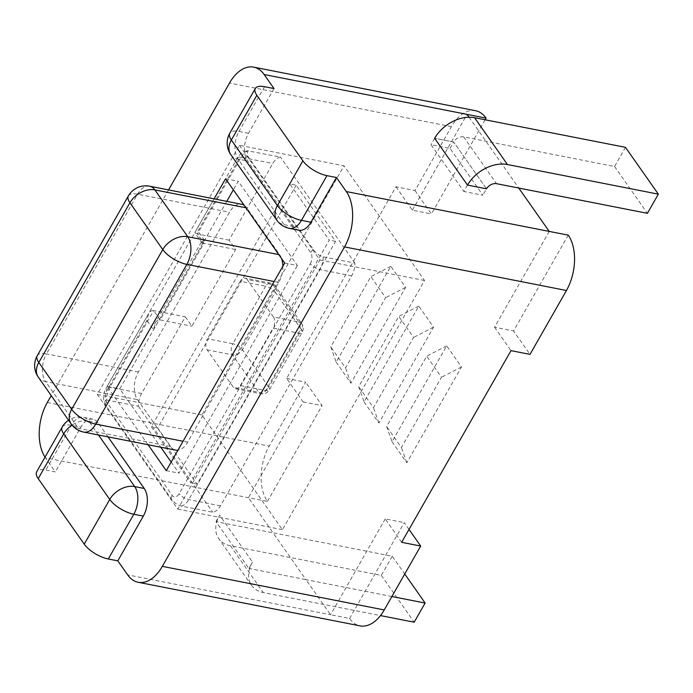 <?xml version="1.0" encoding="UTF-8"?>
<svg xmlns="http://www.w3.org/2000/svg" width="693" height="693" viewBox="0 0 693 693"><rect width="100%" height="100%" fill="white"/><g stroke="black" fill="none" stroke-linecap="round" stroke-linejoin="round"><path stroke-width="0.52" stroke-dasharray="3.46 2.6" d="M391.9 596.517L305.925 579.634L273.059 532.813L392.255 556.228L404.738 574.003M475.58 110.715A40.09 23.735 -78.9 0 0 451.42 126.646L414.986 190.532L395.963 186.798L286.633 378.465L303.066 401.871L248.406 497.704L273.059 532.813L215.991 521.604L248.856 568.425L252.503 562.032A32.069 22.471 144.9 0 0 249.662 568.581L305.925 579.634L330.57 614.743L349.593 618.477A40.09 23.735 -78.9 0 0 360.091 625.866M248.856 568.425L249.662 568.581A32.069 22.471 144.9 0 0 251.611 585.438A32.069 22.471 144.9 0 0 263.288 592.567L380.483 615.583M392.255 556.228L381.323 575.398L230.422 545.755A32.069 22.471 -35.1 0 1 218.745 538.626A32.069 22.471 -35.1 0 1 216.796 521.768A32.069 22.471 -35.1 0 1 219.638 515.22L252.503 562.032M381.323 575.398L414.189 622.21M286.633 378.465L305.656 382.198L269.213 446.093A40.09 23.735 -78.9 0 0 267.429 501.437L45.504 457.856L55.371 471.898L45.859 470.027A20.045 7.978 29.7 0 0 36.66 471.803M215.991 521.604L219.638 515.22M168.555 189.917L51.239 395.59M45.504 457.856A40.09 23.735 101.1 0 1 45.028 457.137M107.995 436.85L98.207 422.912A20.045 11.868 -78.9 0 0 92.957 419.213A20.045 11.868 -78.9 0 0 80.873 427.174L55.371 471.898M274.012 88.565L248.51 133.29A20.045 11.868 -78.9 0 0 247.618 160.967L293.624 226.507A20.045 11.868 -78.9 0 0 298.874 230.206M148.068 444.724L107.12 386.391L214.085 198.865M284.71 263.019L297.392 265.514L238.236 181.245L233.333 189.839M225.554 178.751L238.236 181.245M226.767 201.351L119.802 388.886L160.75 447.219M171.18 462.066L178.959 473.146L297.392 265.514M175.615 450.138A20.045 11.868 101.1 0 1 170.365 446.439L137.5 399.627A20.045 11.868 101.1 0 1 138.392 371.95L229.496 212.223A20.045 11.868 101.1 0 1 241.58 204.262M244.239 205.371A20.045 11.868 101.1 0 1 246.821 207.961L279.686 254.773A20.045 11.868 101.1 0 1 281.583 258.567M282.848 266.294A20.045 11.868 101.1 0 1 278.794 282.449L187.69 442.169A20.045 11.868 101.1 0 1 177.945 450.207M38.271 377.113A20.045 14.042 144.9 0 0 45.565 381.566L78.43 428.378A20.045 14.042 -35.1 0 1 71.136 423.925M170.365 446.439L78.43 428.378A20.045 11.868 -78.9 0 0 83.671 432.077M149.636 186.2A20.045 11.868 -78.9 0 0 137.56 194.17L46.457 353.889A20.045 7.978 29.7 0 0 37.257 355.665M128.361 195.937A20.045 7.978 -150.3 0 1 137.56 194.17L229.496 212.223M138.392 371.95L46.457 353.889A20.045 11.868 -78.9 0 0 45.565 381.566L137.5 399.627M107.12 386.391L119.802 388.886M166.277 470.66L178.959 473.146M98.207 422.912L88.695 421.041A20.045 11.868 -78.9 0 0 83.446 417.342A20.045 11.868 -78.9 0 0 71.362 425.311L45.859 470.027M62.171 427.079A20.045 7.978 -150.3 0 1 71.362 425.311L80.873 427.174M98.484 434.987L88.695 421.041A20.045 14.042 144.9 0 0 72.055 425.138M230.804 154.643A20.045 14.042 144.9 0 0 238.106 159.095L284.113 224.636A20.045 14.042 -35.1 0 1 276.819 220.183M293.624 226.507L284.113 224.636A20.045 11.868 -78.9 0 0 289.362 228.335M264.509 86.703L238.998 131.419A20.045 7.978 29.7 0 0 229.799 133.195M248.51 133.29L238.998 131.419A20.045 11.868 -78.9 0 0 238.106 159.095L247.618 160.967M414.986 190.532L431.418 213.938L485.126 119.776M395.963 186.798L412.396 210.204L431.418 213.938M412.396 210.204L467.056 114.371M303.066 401.871L322.089 405.604L305.656 382.198M267.429 501.437L322.089 405.604M469.057 117.221L518.788 188.054M625.484 147.34L614.552 166.511L463.643 136.868A8.021 5.622 -35.1 0 0 453.664 142.013L434.641 138.279L453.664 142.013L486.529 188.825L467.506 185.092L463.86 191.476L430.994 144.664L450.017 148.397L482.882 195.218L463.86 191.476M614.552 166.511L647.418 213.323M450.017 148.397L453.664 142.013L486.529 188.825L482.882 195.218M434.641 138.279L430.994 144.664M568.243 235.144L513.582 330.977L530.015 354.383M549.22 231.41L494.559 327.243L513.582 330.977M494.559 327.243L510.992 350.649M409.017 529.426L404.253 522.643L349.593 618.477M401.663 542.316L385.23 518.91L404.253 522.643M385.23 518.91L330.57 614.743L127.668 574.887M336.148 362.144L350.944 383.212L405.604 287.378L390.817 266.311L336.148 362.144L330.76 346.881L370.842 276.602L385.637 297.669L345.547 367.948L330.76 346.881M364.085 401.94L378.88 423.007L433.541 327.174L418.754 306.107L364.085 401.94L358.697 386.668L398.778 316.398L413.574 337.465L373.484 407.735L358.697 386.668M392.021 441.736L406.817 462.803L461.477 366.969L446.682 345.902L392.021 441.736L386.633 426.464L426.715 356.185L441.502 377.252L401.42 447.531L386.633 426.464M350.944 383.212L345.547 367.948M390.817 266.311L370.842 276.602M405.604 287.378L385.637 297.669M378.88 423.007L373.484 407.735M418.754 306.107L398.778 316.398M433.541 327.174L413.574 337.465M406.817 462.803L401.42 447.531M446.682 345.902L426.715 356.185M461.477 366.969L441.502 377.252M106.661 400.017L138.366 406.245A16.034 9.494 101.1 0 1 141.606 393.494L185.334 316.822L153.629 310.603L109.901 387.266A16.034 9.494 -78.9 0 0 106.661 400.017L103.898 401.888C103.17 396.405 103.941 391.762 106.228 387.976L147.938 314.847M185.334 316.822L191.909 326.186L235.637 249.523L229.062 240.159L272.791 163.496A16.034 9.494 101.1 0 1 280.483 157.077L247.375 150.771L247.644 155.968L313.375 249.593C316.458 253.612 319.733 256.038 323.207 256.869L354.911 263.097A16.034 9.494 101.1 0 1 351.672 275.849L220.487 505.847A16.034 9.494 101.1 0 1 212.794 512.257L181.09 506.037C177.036 504.773 173.761 502.347 171.249 498.761L105.518 405.136L103.898 401.888M181.09 506.037A16.034 9.494 -78.9 0 0 188.782 499.618L319.967 269.62A8.021 3.188 -150.3 0 1 310.343 263.695L179.149 493.693A8.021 4.747 101.1 0 1 172.219 495.4L106.488 401.775A8.021 4.747 101.1 0 1 106.852 390.705L146.933 320.426L148.666 313.574C150.034 311.278 151.689 310.291 153.629 310.603L160.204 319.958C158.264 319.655 156.601 320.642 155.232 322.938L153.508 329.79L146.933 320.426M310.343 263.695A8.021 4.747 -78.9 0 0 310.698 252.624L244.967 158.992A8.021 4.747 101.1 0 0 238.037 160.698L197.955 230.977L194.976 232.372M201.55 241.736L204.522 240.341L153.508 329.79M201.576 242.307L203.933 243.295L160.204 319.958L191.909 326.186M204.522 240.341L197.955 230.977M195.002 232.943L197.366 233.931L203.933 243.295L235.637 249.523M229.062 240.159L197.366 233.931L241.095 157.268A8.021 3.188 29.7 0 0 237.422 157.961A8.021 3.188 29.7 0 0 238.037 160.698M138.366 406.245L212.794 512.257M354.911 263.097L280.483 157.077M296.162 185.196L157.683 427.971L197.124 484.147L335.594 241.372L296.162 185.196L289.821 183.948L329.253 240.124L190.783 482.9L151.343 426.723L289.821 183.948M157.683 427.971L151.343 426.723M335.594 241.372L329.253 240.124M197.124 484.147L190.783 482.9M247.193 279.556A8.021 4.747 101.1 0 0 245.097 278.084A8.021 4.747 101.1 0 0 240.263 281.271L265.627 286.252A8.021 4.747 101.1 0 1 270.461 283.065A8.021 4.747 101.1 0 1 272.557 284.537L298.848 321.994L273.484 317.013L247.193 279.556L272.557 284.537A8.021 5.622 -35.1 0 1 275.476 286.322L301.767 323.778A8.021 5.622 144.9 0 0 298.848 321.994A8.021 4.747 101.1 0 1 298.492 333.064L265.696 390.566A8.021 4.747 101.1 0 1 260.863 393.745A8.021 4.747 101.1 0 1 260.62 393.693A8.021 4.747 101.1 0 1 258.766 392.273L232.476 354.816A8.021 4.747 101.1 0 1 232.831 343.745A8.021 3.188 -150.3 0 1 242.455 349.67L268.745 387.127A8.021 5.622 -35.1 0 1 258.766 392.273L233.402 387.292L207.112 349.835A8.021 4.747 101.1 0 1 207.467 338.764L232.831 343.745L265.627 286.252A8.021 3.188 -150.3 0 1 275.251 292.177L242.455 349.67A8.021 5.622 144.9 0 1 232.476 354.816L207.112 349.835M240.263 281.271L207.467 338.764M235.499 388.764L260.863 393.745A8.021 8.021 0 0 0 269.369 389.856L302.174 332.354A8.021 3.188 -150.3 0 0 301.55 329.625L268.745 387.127A8.021 3.188 -150.3 0 1 269.369 389.856A8.021 3.188 -150.3 0 1 265.696 390.566L240.332 385.585A8.021 4.747 101.1 0 1 235.499 388.764A8.021 4.747 101.1 0 1 233.402 387.292M240.332 385.585L273.129 328.084L298.492 333.064A8.021 3.188 -150.3 0 0 302.174 332.354A8.021 8.021 0 0 0 301.862 323.917M273.484 317.013A8.021 4.747 101.1 0 1 273.129 328.084M275.537 286.408A8.021 5.622 -35.1 0 1 275.251 292.177L301.55 329.625A8.021 5.622 144.9 0 0 301.827 323.865M239.397 145.27L319.915 259.962L177.798 509.13L97.271 394.43L239.397 145.27L344.014 165.818L201.897 414.977L282.415 529.677L424.54 280.509L344.014 165.818M319.915 259.962L424.54 280.509M97.271 394.43L201.897 414.977M177.798 509.13L282.415 529.677M230.422 545.755L263.288 592.567M278.794 282.449L274.151 281.531M279.686 254.773L278.794 254.6M187.69 442.169L183.047 441.259M246.821 207.961L245.928 207.779M451.42 126.646L229.504 83.056M47.297 402.503L269.213 446.093M463.643 136.868L496.509 183.68M141.606 393.494L109.901 387.266A8.021 3.188 -150.3 0 0 106.228 387.959A8.021 3.188 -150.3 0 0 106.852 390.705M106.488 401.775A8.021 5.622 144.9 0 0 105.518 405.136M171.249 498.761A8.021 5.622 -35.1 0 1 172.219 495.4M220.487 505.847L188.782 499.618A8.021 3.188 -150.3 0 1 179.149 493.693M313.375 249.593A8.021 5.622 144.9 0 0 310.698 252.624M351.672 275.849L319.967 269.62A16.034 9.494 -78.9 0 0 323.207 256.869M247.644 155.968A8.021 5.622 144.9 0 0 244.967 158.992M248.787 150.849A16.034 9.494 -78.9 0 0 241.095 157.268L272.791 163.496M251.611 585.438L218.745 538.626M92.957 419.213L83.446 417.342A20.045 20.045 0 0 0 68.564 420.27M154.513 324.203L202.278 240.471M247.375 150.771C243.018 151.516 239.691 153.915 237.413 157.978L195.703 231.107M202.252 243.278L195.686 233.913M275.571 286.46A8.021 8.021 0 0 0 270.461 283.065L245.097 278.084"/><path stroke-width="1.04" d="M404.738 574.003L425.121 603.04L391.9 596.517M380.483 615.583L414.189 622.21L425.121 603.04M117.81 560.845L143.321 516.12L133.81 514.258A20.045 7.978 -150.3 0 1 109.745 499.436L84.234 544.161A20.045 7.978 29.7 0 0 108.299 558.982L117.81 560.845L127.668 574.887A40.09 23.735 101.1 0 0 138.167 582.285A40.09 23.735 101.1 0 0 162.327 566.354L344.534 246.907L566.45 290.497A40.09 23.735 -78.9 0 0 568.243 235.144L346.318 191.563A40.09 23.735 101.1 0 1 344.534 246.907M84.234 544.161L38.219 478.62L63.73 433.896A20.045 7.978 -150.3 0 1 61.729 428.993A20.045 7.978 -150.3 0 1 62.171 427.079L36.66 471.803A20.045 7.978 29.7 0 0 38.219 478.62M168.555 189.917L229.504 83.056A40.09 23.735 101.1 0 1 253.664 67.134A40.09 23.735 101.1 0 1 264.154 74.523L486.079 118.113A40.09 23.735 -78.9 0 0 475.58 110.715L253.664 67.134M51.239 395.59L47.297 402.503A40.09 23.735 101.1 0 0 45.028 457.137M143.321 516.12A20.045 11.868 -78.9 0 0 144.213 488.452L107.995 436.85M346.318 191.563L336.46 177.512L326.949 175.65A20.045 7.978 -150.3 0 1 302.884 160.828L277.373 205.552A20.045 7.978 29.7 0 0 301.438 220.365L326.949 175.65M229.799 133.195L255.31 88.47A20.045 7.978 -150.3 0 0 256.869 95.287L231.358 140.012A20.045 14.042 144.9 0 0 230.804 154.643A20.045 20.045 0 0 1 229.799 133.195A20.045 7.978 29.7 0 0 231.358 140.012L277.373 205.552A20.045 14.042 -35.1 0 0 276.819 220.183A20.045 20.045 0 0 0 289.362 228.335L298.874 230.206A20.045 11.868 -78.9 0 0 310.949 222.236L336.46 177.512M255.31 88.47A20.045 7.978 -150.3 0 1 264.509 86.703L274.012 88.565L264.154 74.523M214.085 198.865L225.554 178.751L284.71 263.019L166.277 470.66L148.068 444.724M160.75 447.219L171.18 462.066M233.333 189.839L226.767 201.351M274.151 281.531L186.859 264.388A20.045 11.868 -78.9 0 0 187.751 236.711L154.886 189.899A20.045 11.868 -78.9 0 0 149.636 186.2L241.58 204.262A20.045 11.868 101.1 0 1 244.239 205.371M281.583 258.567A20.045 11.868 101.1 0 1 282.848 266.294M177.945 450.207A20.045 11.868 101.1 0 1 175.615 450.138L83.671 432.077A20.045 11.868 -78.9 0 0 95.755 424.116L186.859 264.388A20.045 7.978 -150.3 0 1 162.786 249.575A20.045 14.042 -35.1 0 1 187.751 236.711L278.794 254.6M245.928 207.779L154.886 189.899A20.045 14.042 144.9 0 0 129.92 202.763A20.045 7.978 -150.3 0 1 127.919 197.851A20.045 7.978 -150.3 0 1 128.361 195.937A20.045 20.045 0 0 1 149.636 186.2M83.671 432.077A20.045 20.045 0 0 1 71.136 423.925A20.045 14.042 -35.1 0 1 71.682 409.294A20.045 7.978 29.7 0 0 95.755 424.116L183.047 441.259M128.361 195.937L37.257 355.665A20.045 7.978 29.7 0 0 38.817 362.482A20.045 14.042 144.9 0 0 38.271 377.113L71.136 423.925M108.299 558.982L133.81 514.258A20.045 11.868 -78.9 0 0 134.702 486.581L98.484 434.987M72.055 425.138A20.045 14.042 144.9 0 0 63.73 433.896L109.745 499.436A20.045 14.042 -35.1 0 1 134.702 486.581L144.213 488.452M289.362 228.335A20.045 11.868 -78.9 0 0 301.438 220.365L310.949 222.236M256.869 95.287L302.884 160.828M485.126 119.776L486.079 118.113M467.056 114.371L469.057 117.221M518.788 188.054L549.22 231.41M486.529 188.825L467.506 185.092L434.641 138.279A32.069 22.471 144.9 0 1 474.575 117.706L507.441 164.518L658.35 194.153L647.418 213.323L496.509 183.68A8.021 5.622 144.9 0 0 486.529 188.825M434.641 138.279L467.506 185.092A32.069 22.471 -35.1 0 1 507.441 164.518M658.35 194.153L625.484 147.34L474.575 117.706M138.167 582.285L360.091 625.866A40.09 23.735 -78.9 0 0 384.243 609.944L420.686 546.049L401.663 542.316L510.992 350.649L530.015 354.383L566.45 290.497M420.686 546.049L409.017 529.426M129.92 202.763L162.786 249.575L71.682 409.294L38.817 362.482L129.92 202.763M384.243 609.944L162.327 566.354M37.257 355.665A20.045 20.045 0 0 0 38.271 377.113M68.564 420.27A20.045 20.045 0 0 0 62.171 427.079M276.819 220.183L230.804 154.643"/></g></svg>
